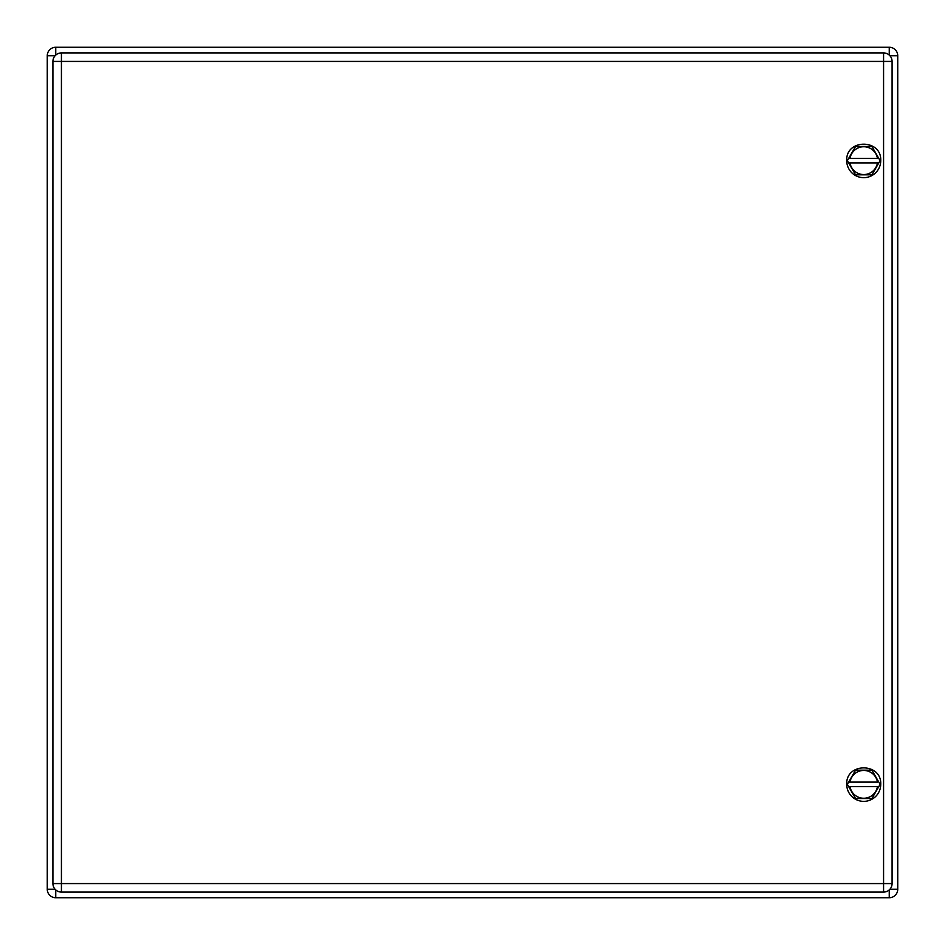 <?xml version="1.0" encoding="UTF-8"?>
<svg xmlns="http://www.w3.org/2000/svg" width="945" height="945" viewBox="0 0 945 945"><rect width="100%" height="100%" fill="white"/><g stroke="black" fill="none" stroke-linecap="round" stroke-linejoin="round"><path stroke-width="1.42" d="M55.082 889.245L47.25 889.245L47.25 55.755A8.505 8.505 0 0 1 55.755 47.25L889.245 47.25A8.505 8.505 0 0 1 897.75 55.755L897.75 889.245A8.505 8.505 0 0 1 889.245 897.75L55.755 897.75A8.505 8.505 0 0 1 47.25 889.245A8.505 8.505 0 0 0 55.755 897.75L55.755 889.918M892.08 61.425L892.08 883.575L883.575 883.575L883.575 61.425L61.425 61.425L61.425 883.575L883.575 883.575L883.575 892.08L61.425 892.08A8.505 8.505 0 0 1 52.92 883.575L52.92 61.425A8.505 8.505 0 0 1 61.425 52.92L883.575 52.92L883.575 61.425L892.08 61.425A8.505 8.505 0 0 0 883.575 52.92M883.575 892.08A8.505 8.505 0 0 0 892.08 883.575M880.102 784.35L871.916 770.175L855.544 770.175L847.358 784.35L855.544 798.525L871.916 798.525L880.102 784.35M850.004 782.082L848.669 782.082L850.004 782.082A13.915 13.915 0 0 1 877.456 782.082L850.004 782.082M848.669 786.618L850.004 786.618L848.669 786.618M877.456 786.618L878.791 786.618L877.456 786.618A13.915 13.915 0 0 1 850.004 786.618L877.456 786.618M846.72 784.35C845.669 762.402 881.791 762.402 880.74 784.35A17.01 17.01 0 0 1 863.73 801.36A17.01 17.01 0 0 1 846.72 784.35M880.102 160.65L871.916 146.475L855.544 146.475L847.358 160.65L855.544 174.825L871.916 174.825L880.102 160.65M850.004 158.382L848.669 158.382L850.004 158.382A13.915 13.915 0 0 1 877.456 158.382L850.004 158.382M848.669 162.918L850.004 162.918L848.669 162.918M877.456 162.918L878.791 162.918L877.456 162.918A13.915 13.915 0 0 1 850.004 162.918L877.456 162.918M846.72 160.65C845.669 138.702 881.791 138.702 880.74 160.65A17.01 17.01 0 0 1 863.73 177.66A17.01 17.01 0 0 1 846.72 160.65M55.082 55.755L47.25 55.755A8.505 8.505 0 0 1 55.755 47.25L55.755 55.082M889.245 55.082L889.245 47.25A8.505 8.505 0 0 1 897.75 55.755L889.918 55.755M889.918 889.245L897.75 889.245A8.505 8.505 0 0 1 889.245 897.75L889.245 889.918M61.425 52.92L61.425 61.425L52.92 61.425M52.92 883.575L61.425 883.575L61.425 892.08"/></g></svg>
